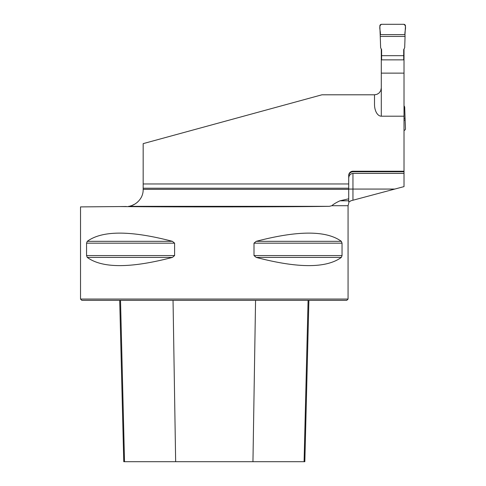 <?xml version="1.0" encoding="UTF-8"?>
<svg xmlns="http://www.w3.org/2000/svg" width="486" height="486" viewBox="0 0 486 486"><rect width="100%" height="100%" fill="white"/><g stroke="black" fill="none" stroke-linecap="round" stroke-linejoin="round"><path stroke-width="0.73" d="M331.853 205.718L348.067 205.718L348.067 299.054L80.53 299.054L80.53 206.902L119.714 206.562C177.414 207.097 288.623 206.975 329.362 206.331L331.853 205.718C333.42 204.223 336.142 202.583 340.012 200.797L348.705 198.81L348.705 202.34L350.813 200.797L404.018 186.606L404.018 171.746L352.951 171.746C350.333 172.038 348.918 173.508 348.705 176.157M329.362 206.331L128.602 206.331C133.213 206.198 143.321 200.354 143.17 189.516L143.17 188.222L348.705 188.222L348.705 175.476A4.246 4.246 0 0 1 352.951 171.23L404.018 171.23L404.018 49.025M131.293 205.718L130.315 205.997M131.846 205.535L135.272 203.871L137.842 201.878M348.705 183.969L143.17 183.969L143.17 143.631L321.951 94.794L374.518 94.794L377.021 94.308L379.11 92.99L380.708 90.767L381.297 87.996L381.297 49.025M404.018 116.197L381.297 116.197A11.846 6.792 90 0 1 374.506 104.35L374.506 94.794A6.792 6.792 0 0 0 375.034 94.77L375.034 94.77M404.018 173.387L352.951 173.387C350.175 173.86 348.76 175.555 348.705 178.459M348.705 188.222L348.705 198.81M404.018 171.23L404.018 171.746M404.018 59.863L381.297 59.863M87.267 257.416L172.39 257.416C130.625 268.351 102.248 268.351 87.267 257.416L86.563 255.575L86.563 243.164L87.267 241.323C102.248 230.388 130.625 230.388 172.39 241.323L174.602 243.158L174.602 255.575L172.396 257.41M341.336 241.323L342.041 243.164L342.041 255.575L341.336 257.416C326.355 268.351 297.979 268.351 256.213 257.416L254.002 255.575L254.002 243.164L256.213 241.323C297.979 230.388 326.355 230.388 341.336 241.323L256.201 241.329M254.002 255.575L342.041 255.575M143.17 183.969L143.17 188.222M119.714 206.562L126.33 206.501M348.067 299.054L346.797 300.33L81.806 300.33L80.53 299.054M119.708 300.33L123.76 461.7L304.837 461.7L308.896 300.33M381.297 73.137L404.018 73.137M348.705 202.34L348.705 200.797L340.012 200.797M381.619 59.863L381.619 49.608L380.629 47.792L380.252 36.432L405.063 36.432L404.686 47.792L403.702 49.608L403.702 59.863M404.018 105.741L404.686 106.969L405.063 118.335L404.018 118.335M404.018 130.448A1.701 1.701 0 0 0 405.47 128.669L405.063 118.335M381.619 55.677L403.702 55.677M380.344 34.628L404.972 34.628L405.47 26.098A1.701 1.701 0 0 0 403.769 24.3L381.546 24.3A1.701 1.701 0 0 0 379.852 26.098L380.252 36.432M404.972 34.628C404.388 31.365 407.256 26.007 403.769 24.3L381.546 24.3C378.059 26.007 380.927 31.365 380.344 34.628L404.972 34.628L405.063 36.432M404.018 120.139L404.972 120.139M143.17 189.346L348.705 189.346M255.563 300.33L252.951 461.7M308.088 300.33L304.084 461.7M120.516 300.33L124.519 461.7M173.04 300.33L175.653 461.7M256.213 257.416L341.336 257.416M254.002 243.164L342.041 243.164M87.267 241.323L172.39 241.323M86.563 243.164L174.602 243.164M86.563 255.575L174.602 255.575M381.297 87.996L381.297 116.197M352.951 173.387L352.951 200.208M348.705 189.066L394.778 189.066M352.951 171.23L352.951 171.746M348.741 203.191L348.067 205.718"/></g></svg>
